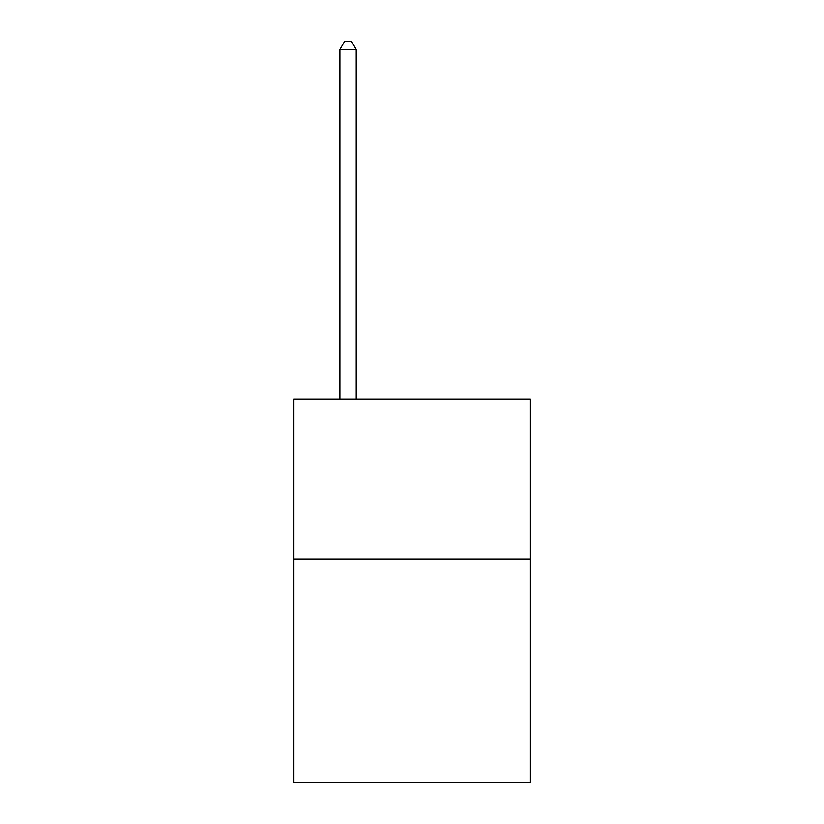 <?xml version="1.0" encoding="UTF-8"?>
<svg xmlns="http://www.w3.org/2000/svg" width="824" height="824" viewBox="0 0 824 824"><rect width="100%" height="100%" fill="white"/><g stroke="black" fill="none" stroke-linecap="round" stroke-linejoin="round"><path stroke-width="1.24" d="M530.254 559.084L530.254 782.8L293.746 782.8L293.746 399.279L530.254 399.279L530.254 559.084L293.746 559.084M356.071 399.279L356.071 49.512L340.085 49.512L340.085 399.279M340.085 49.512L344.885 41.2L351.271 41.2L356.071 49.512"/></g></svg>

